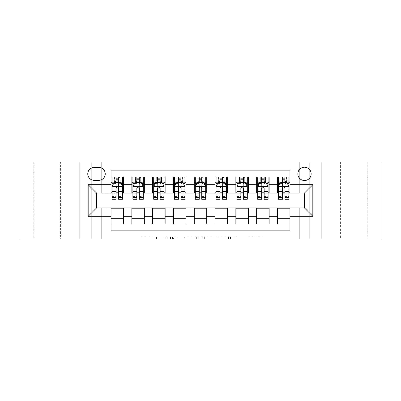 <?xml version="1.0" encoding="UTF-8"?>
<svg xmlns="http://www.w3.org/2000/svg" width="401" height="401" viewBox="0 0 401 401"><rect width="100%" height="100%" fill="white"/><g stroke="black" fill="none" stroke-linecap="round" stroke-linejoin="round"><path stroke-width="0.3" stroke-dasharray="2 1.5" d="M167.217 238.981L144.094 238.981L167.217 238.981L167.217 236.901L156.45 236.901L156.45 238.981L156.45 236.901L167.217 236.901L167.217 238.981L167.217 236.901L156.45 236.901L156.45 238.981L156.45 236.901L167.217 236.901L144.094 236.901L167.217 236.901M367.221 162.019L340.594 162.019L367.221 162.019L367.221 238.981L340.594 238.981L367.221 238.981M340.594 162.019L340.594 238.981M60.406 162.019L33.779 162.019L60.406 162.019L60.406 238.981L33.779 238.981L60.406 238.981M33.779 162.019L33.779 238.981M304.504 167.217A6.657 6.657 0 0 0 297.848 173.874A6.657 6.657 0 0 0 304.504 180.53A6.657 6.657 0 0 0 311.161 173.874A6.657 6.657 0 0 0 304.504 167.217M260.169 238.981L236.079 238.981L260.169 238.981L260.169 236.901L249.858 236.901L262.214 236.901L262.214 238.981L262.214 236.901L236.079 236.901L262.214 236.901L262.214 238.981L262.214 236.901L260.169 236.901L260.169 238.981M247.818 238.981L236.896 238.981L247.818 238.981L247.818 236.901L249.858 236.901L247.818 236.901L247.818 238.981L247.818 236.901L236.896 236.901L236.896 238.981L236.896 236.901L247.818 236.901L247.818 238.981M234.034 238.981L236.079 238.981L234.034 238.981L234.034 236.901L236.079 236.901L234.034 236.901L234.034 238.981M142.054 238.981L144.094 238.981L142.054 238.981L142.054 236.901L144.094 236.901L142.054 236.901L142.054 238.981M299.306 238.981L309.707 238.981L309.707 162.019L380.95 162.019L380.95 238.981L309.707 238.981L309.707 162.019L299.306 162.019L299.306 193.222L101.694 193.222L101.694 162.019L299.306 162.019L299.306 193.222L101.694 193.222L101.694 162.019L91.293 162.019L91.293 238.981L20.05 238.981L20.05 162.019L91.293 162.019L91.293 238.981L101.694 238.981L101.694 207.778L299.306 207.778L299.306 238.981L101.694 238.981L101.694 207.778L299.306 207.778L299.306 238.981M198.716 238.981L196.67 238.981L198.716 238.981L198.716 236.901L198.716 238.981M172.58 238.981L196.67 238.981L170.535 238.981L172.58 238.981L172.58 236.901L198.716 236.901L170.535 236.901L170.535 238.981L170.535 236.901L172.58 236.901L172.58 238.981M204.33 238.981L230.465 238.981L202.284 238.981L204.33 238.981L204.33 236.901L230.465 236.901L230.465 238.981L230.465 236.901L218.109 236.901L218.109 238.981M277.462 177.097L289.943 177.097L289.943 182.3L277.462 182.3L277.462 177.097M256.665 177.097L269.146 177.097L269.146 182.3L256.665 182.3L256.665 177.097M235.863 177.097L248.344 177.097L248.344 182.3L235.863 182.3L235.863 177.097M215.061 177.097L227.542 177.097L227.542 182.3L215.061 182.3L215.061 177.097M194.259 177.097L206.741 177.097L206.741 182.3L194.259 182.3L194.259 177.097M173.458 177.097L185.939 177.097L185.939 182.3L173.458 182.3L173.458 177.097M152.656 177.097L165.137 177.097L165.137 182.3L152.656 182.3L152.656 177.097M131.854 177.097L144.335 177.097L144.335 182.3L131.854 182.3L131.854 177.097M111.057 223.903L111.057 218.7L123.538 218.7L123.538 223.903L111.057 223.903L111.057 230.871L289.943 230.871L289.943 223.903L277.462 223.903L277.462 218.7L289.943 218.7L289.943 223.903M144.335 223.903L131.854 223.903L131.854 218.7L144.335 218.7L144.335 223.903M165.137 223.903L152.656 223.903L152.656 218.7L165.137 218.7L165.137 223.903M185.939 223.903L173.458 223.903L173.458 218.7L185.939 218.7L185.939 223.903M206.741 223.903L194.259 223.903L194.259 218.7L206.741 218.7L206.741 223.903M227.542 223.903L215.061 223.903L215.061 218.7L227.542 218.7L227.542 223.903M248.344 223.903L235.863 223.903L235.863 218.7L248.344 218.7L248.344 223.903M269.146 223.903L256.665 223.903L256.665 218.7L269.146 218.7L269.146 223.903M277.462 218.7L277.462 208.194L304.504 207.989L304.504 193.011L269.146 193.011L269.146 182.3M269.146 192.806L248.344 193.011L248.344 182.3M248.344 192.806L227.542 193.011L227.542 182.3M227.542 192.806L206.741 193.011L206.741 182.3M206.741 192.806L185.939 193.011L185.939 182.3M185.939 192.806L165.137 193.011L165.137 182.3M165.137 192.806L144.335 193.011L144.335 182.3M111.057 177.097L123.538 177.097L123.538 182.3L111.057 182.3L111.057 170.129L289.943 170.129L289.943 177.097M256.665 218.7L256.665 208.194L277.462 208.194M235.863 218.7L235.863 208.194L256.665 208.194M215.061 218.7L215.061 208.194L235.863 208.194M194.259 218.7L194.259 208.194L215.061 208.194M173.458 218.7L173.458 208.194L194.259 208.194M152.656 218.7L152.656 208.194L173.458 208.194M131.854 218.7L131.854 208.194L152.656 208.194M144.335 192.806L123.538 193.011L123.538 182.3M111.057 218.7L111.057 208.194L131.854 208.194M123.538 192.806L96.496 193.011L96.496 207.989L111.057 208.194M118.546 182.3L116.049 182.3M111.057 192.806L111.057 182.3M112.095 192.806L116.049 192.806M118.546 192.806L122.495 192.806M123.538 218.7L123.538 208.194M132.896 192.806L136.846 192.806M139.342 192.806L143.297 192.806M139.342 182.3L136.846 182.3M131.854 192.806L131.854 182.3M144.335 218.7L144.335 208.194M165.137 218.7L165.137 208.194M152.656 192.806L152.656 182.3M160.144 182.3L157.648 182.3M153.698 192.806L157.648 192.806M160.144 192.806L164.099 192.806M185.939 218.7L185.939 208.194M173.458 192.806L173.458 182.3M180.946 182.3L178.45 182.3M174.5 192.806L178.45 192.806M180.946 192.806L184.901 192.806M206.741 218.7L206.741 208.194M194.259 192.806L194.259 182.3M201.748 182.3L199.252 182.3M195.302 192.806L199.252 192.806M201.748 192.806L205.698 192.806M227.542 218.7L227.542 208.194M215.061 192.806L215.061 182.3M222.55 182.3L220.054 182.3M216.099 192.806L220.054 192.806M222.55 192.806L226.5 192.806M248.344 218.7L248.344 208.194M235.863 192.806L235.863 182.3M243.352 182.3L240.856 182.3M236.901 192.806L240.856 192.806M243.352 192.806L247.302 192.806M269.146 218.7L269.146 208.194M256.665 192.806L256.665 182.3M264.154 182.3L261.658 182.3M257.703 192.806L261.658 192.806M264.154 192.806L268.104 192.806M289.943 218.7L289.943 208.194M277.462 192.806L277.462 182.3M289.943 192.806L289.943 182.3M284.951 182.3L282.454 182.3M278.505 192.806L282.454 192.806M284.951 192.806L288.905 192.806M94.205 167.428A6.446 6.446 0 0 0 87.759 173.874A6.446 6.446 0 0 0 94.205 180.325L98.781 180.325A6.446 6.446 0 0 0 105.232 173.874A6.446 6.446 0 0 0 98.781 167.428L94.205 167.428M79.854 238.981L79.854 162.019M321.146 162.019L321.146 238.981M174.826 238.981L177.783 238.981L174.826 238.981L174.826 236.901L173.397 236.901L173.397 238.981L173.397 236.901L177.783 236.901L174.826 236.901L174.826 238.981M177.783 238.981L184.32 238.981L177.783 238.981L177.783 236.901L184.32 236.901L184.32 238.981L184.32 236.901L177.783 236.901L177.783 238.981M204.33 236.901L216.069 236.901L216.069 238.981L216.069 236.901L214.029 236.901L216.069 236.901L216.069 238.981L216.069 236.901L218.109 236.901M205.147 236.901L205.147 238.981L205.147 236.901M202.284 236.901L202.284 238.981L202.284 236.901M116.049 199.252L116.049 177.097L122.495 177.097L122.495 182.3L122.495 181.127L118.546 181.127M112.095 186.565L112.095 196.55L112.095 186.565L114.175 182.405L120.415 182.405L122.495 186.565L122.495 196.55L122.495 186.565M116.049 181.127L112.095 181.127L112.095 182.3L112.095 177.097L114.696 177.097L114.696 182.3L122.495 182.3M112.095 181.127L112.095 199.252M122.495 199.252L122.495 181.127M116.255 178.661L118.335 178.661L118.335 180.741L116.255 180.741L116.255 178.661L114.696 177.097L119.894 177.097L119.894 182.3L119.894 177.097L122.495 177.097L118.546 177.097L118.546 179.803L118.546 177.097M118.546 179.803L112.095 179.803L122.495 179.803L118.546 179.803L118.546 199.252M113.603 183.548L116.049 183.548L116.049 182.405M112.095 177.097L116.049 177.097L112.095 177.097M118.546 182.405L118.546 183.548L120.987 183.548M116.049 183.548L116.049 188.124C116.876 186.55 117.709 186.55 118.546 188.124L118.546 183.548M112.095 182.3L114.696 182.3L114.696 177.097M118.335 178.661L119.894 177.097L119.894 182.3L118.335 180.741M116.255 180.741L114.696 182.3M136.846 199.252L136.846 177.097L143.297 177.097L143.297 182.3L143.297 181.127L139.342 181.127M132.896 186.565L132.896 196.55L132.896 186.565L134.977 182.405L141.217 182.405L143.297 186.565L143.297 196.55L143.297 186.565M136.846 181.127L132.896 181.127L132.896 182.3L132.896 177.097L135.498 177.097L135.498 182.3L143.297 182.3M132.896 181.127L132.896 199.252M143.297 199.252L143.297 181.127M137.057 178.661L139.137 178.661L139.137 180.741L137.057 180.741L137.057 178.661L135.498 177.097L140.696 177.097L140.696 182.3L140.696 177.097L143.297 177.097L139.342 177.097L139.342 179.803L139.342 177.097M139.342 179.803L132.896 179.803L143.297 179.803L139.342 179.803L139.342 199.252M134.405 183.548L136.846 183.548L136.846 182.405M132.896 177.097L136.846 177.097L132.896 177.097M139.342 182.405L139.342 183.548L141.789 183.548M136.846 183.548L136.846 188.124C137.678 186.55 138.51 186.55 139.342 188.124L139.342 183.548M132.896 182.3L135.498 182.3L135.498 177.097M139.137 178.661L140.696 177.097L140.696 182.3L139.137 180.741M137.057 180.741L135.498 182.3M157.648 199.252L157.648 177.097L164.099 177.097L164.099 182.3L164.099 181.127L160.144 181.127M153.698 186.565L153.698 196.55L153.698 186.565L155.778 182.405L162.019 182.405L164.099 186.565L164.099 196.55L164.099 186.565M157.648 181.127L153.698 181.127L153.698 182.3L153.698 177.097L156.3 177.097L156.3 182.3L164.099 182.3M153.698 181.127L153.698 199.252M164.099 199.252L164.099 181.127M157.859 178.661L159.939 178.661L159.939 180.741L157.859 180.741L157.859 178.661L156.3 177.097L161.498 177.097L161.498 182.3L161.498 177.097L164.099 177.097L160.144 177.097L160.144 179.803L160.144 177.097M160.144 179.803L153.698 179.803L164.099 179.803L160.144 179.803L160.144 199.252M155.207 183.548L157.648 183.548L157.648 182.405M153.698 177.097L157.648 177.097L153.698 177.097M160.144 182.405L160.144 183.548L162.59 183.548M157.648 183.548L157.648 188.124C158.48 186.55 159.312 186.55 160.144 188.124L160.144 183.548M153.698 182.3L156.3 182.3L156.3 177.097M159.939 178.661L161.498 177.097L161.498 182.3L159.939 180.741M157.859 180.741L156.3 182.3M178.45 199.252L178.45 177.097L184.901 177.097L184.901 182.3L184.901 181.127L180.946 181.127M174.5 186.565L174.5 196.55L174.5 186.565L176.58 182.405L182.821 182.405L184.901 186.565L184.901 196.55L184.901 186.565M178.45 181.127L174.5 181.127L174.5 182.3L174.5 177.097L177.097 177.097L177.097 182.3L184.901 182.3M174.5 181.127L174.5 199.252M184.901 199.252L184.901 181.127M178.661 178.661L180.741 178.661L180.741 180.741L178.661 180.741L178.661 178.661L177.097 177.097L182.3 177.097L182.3 182.3L182.3 177.097L184.901 177.097L180.946 177.097L180.946 179.803L180.946 177.097M180.946 179.803L174.5 179.803L184.901 179.803L180.946 179.803L180.946 199.252M176.004 183.548L178.45 183.548L178.45 182.405M174.5 177.097L178.45 177.097L174.5 177.097M180.946 182.405L180.946 183.548L183.392 183.548M178.45 183.548L178.45 188.124C179.282 186.55 180.114 186.55 180.946 188.124L180.946 183.548M174.5 182.3L177.097 182.3L177.097 177.097M180.741 178.661L182.3 177.097L182.3 182.3L180.741 180.741M178.661 180.741L177.097 182.3M199.252 199.252L199.252 177.097L205.698 177.097L205.698 182.3L205.698 181.127L201.748 181.127M195.302 186.565L195.302 196.55L195.302 186.565L197.382 182.405L203.618 182.405L205.698 186.565L205.698 196.55L205.698 186.565M199.252 181.127L195.302 181.127L195.302 182.3L195.302 177.097L197.899 177.097L197.899 182.3L205.698 182.3M195.302 181.127L195.302 199.252M205.698 199.252L205.698 181.127M199.462 178.661L201.538 178.661L201.538 180.741L199.462 180.741L199.462 178.661L197.899 177.097L203.101 177.097L203.101 182.3L203.101 177.097L205.698 177.097L201.748 177.097L201.748 179.803L201.748 177.097M201.748 179.803L195.302 179.803L205.698 179.803L201.748 179.803L201.748 199.252M196.806 183.548L199.252 183.548L199.252 182.405M195.302 177.097L199.252 177.097L195.302 177.097M201.748 182.405L201.748 183.548L204.194 183.548M199.252 183.548L199.252 188.124C200.084 186.55 200.916 186.55 201.748 188.124L201.748 183.548M195.302 182.3L197.899 182.3L197.899 177.097M201.538 178.661L203.101 177.097L203.101 182.3L201.538 180.741M199.462 180.741L197.899 182.3M220.054 199.252L220.054 177.097L226.5 177.097L226.5 182.3L226.5 181.127L222.55 181.127M216.099 186.565L216.099 196.55L216.099 186.565L218.179 182.405L224.42 182.405L226.5 186.565L226.5 196.55L226.5 186.565M220.054 181.127L216.099 181.127L216.099 182.3L216.099 177.097L218.7 177.097L218.7 182.3L226.5 182.3M216.099 181.127L216.099 199.252M226.5 199.252L226.5 181.127M220.259 178.661L222.339 178.661L222.339 180.741L220.259 180.741L220.259 178.661L218.7 177.097L223.903 177.097L223.903 182.3L223.903 177.097L226.5 177.097L222.55 177.097L222.55 179.803L222.55 177.097M222.55 179.803L216.099 179.803L226.5 179.803L222.55 179.803L222.55 199.252M217.608 183.548L220.054 183.548L220.054 182.405M216.099 177.097L220.054 177.097L216.099 177.097M222.55 182.405L222.55 183.548L224.996 183.548M220.054 183.548L220.054 188.124C220.881 186.55 221.713 186.55 222.55 188.124L222.55 183.548M216.099 182.3L218.7 182.3L218.7 177.097M222.339 178.661L223.903 177.097L223.903 182.3L222.339 180.741M220.259 180.741L218.7 182.3M240.856 199.252L240.856 177.097L247.302 177.097L247.302 182.3L247.302 181.127L243.352 181.127M236.901 186.565L236.901 196.55L236.901 186.565L238.981 182.405L245.222 182.405L247.302 186.565L247.302 196.55L247.302 186.565M240.856 181.127L236.901 181.127L236.901 182.3L236.901 177.097L239.502 177.097L239.502 182.3L247.302 182.3M236.901 181.127L236.901 199.252M247.302 199.252L247.302 181.127M241.061 178.661L243.141 178.661L243.141 180.741L241.061 180.741L241.061 178.661L239.502 177.097L244.7 177.097L244.7 182.3L244.7 177.097L247.302 177.097L243.352 177.097L243.352 179.803L243.352 177.097M243.352 179.803L236.901 179.803L247.302 179.803L243.352 179.803L243.352 199.252M238.41 183.548L240.856 183.548L240.856 182.405M236.901 177.097L240.856 177.097L236.901 177.097M243.352 182.405L243.352 183.548L245.793 183.548M240.856 183.548L240.856 188.124C241.683 186.55 242.515 186.55 243.352 188.124L243.352 183.548M236.901 182.3L239.502 182.3L239.502 177.097M243.141 178.661L244.7 177.097L244.7 182.3L243.141 180.741M241.061 180.741L239.502 182.3M261.658 199.252L261.658 177.097L268.104 177.097L268.104 182.3L268.104 181.127L264.154 181.127M257.703 186.565L257.703 196.55L257.703 186.565L259.783 182.405L266.023 182.405L268.104 186.565L268.104 196.55L268.104 186.565M261.658 181.127L257.703 181.127L257.703 182.3L257.703 177.097L260.304 177.097L260.304 182.3L268.104 182.3M257.703 181.127L257.703 199.252M268.104 199.252L268.104 181.127M261.863 178.661L263.943 178.661L263.943 180.741L261.863 180.741L261.863 178.661L260.304 177.097L265.502 177.097L265.502 182.3L265.502 177.097L268.104 177.097L264.154 177.097L264.154 179.803L264.154 177.097M264.154 179.803L257.703 179.803L268.104 179.803L264.154 179.803L264.154 199.252M259.211 183.548L261.658 183.548L261.658 182.405M257.703 177.097L261.658 177.097L257.703 177.097M264.154 182.405L264.154 183.548L266.595 183.548M261.658 183.548L261.658 188.124C262.485 186.55 263.317 186.55 264.154 188.124L264.154 183.548M257.703 182.3L260.304 182.3L260.304 177.097M263.943 178.661L265.502 177.097L265.502 182.3L263.943 180.741M261.863 180.741L260.304 182.3M282.454 199.252L282.454 177.097L288.905 177.097L288.905 182.3L288.905 181.127L284.951 181.127M278.505 186.565L278.505 196.55L278.505 186.565L280.585 182.405L286.825 182.405L288.905 186.565L288.905 196.55L288.905 186.565M282.454 181.127L278.505 181.127L278.505 182.3L278.505 177.097L281.106 177.097L281.106 182.3L288.905 182.3M278.505 181.127L278.505 199.252M288.905 199.252L288.905 181.127M282.665 178.661L284.745 178.661L284.745 180.741L282.665 180.741L282.665 178.661L281.106 177.097L286.304 177.097L286.304 182.3L286.304 177.097L288.905 177.097L284.951 177.097L284.951 179.803L284.951 177.097M284.951 179.803L278.505 179.803L288.905 179.803L284.951 179.803L284.951 199.252M280.013 183.548L282.454 183.548L282.454 182.405M278.505 177.097L282.454 177.097L278.505 177.097M284.951 182.405L284.951 183.548L287.397 183.548M282.454 183.548L282.454 188.124C283.286 186.55 284.119 186.55 284.951 188.124L284.951 183.548M278.505 182.3L281.106 182.3L281.106 177.097M284.745 178.661L286.304 177.097L286.304 182.3L284.745 180.741M282.665 180.741L281.106 182.3M165.788 236.901L165.788 238.981L165.788 236.901M162.981 236.901L162.981 238.981L162.981 236.901M144.094 236.901L144.094 238.981L144.094 236.901M196.67 236.901L196.67 238.981L196.67 236.901M228.42 236.901L228.42 238.981L228.42 236.901M214.029 236.901L214.029 238.981L214.029 236.901M207.187 236.901L207.187 238.981L207.187 236.901M249.858 236.901L249.858 238.981L249.858 236.901M236.079 236.901L236.079 238.981L236.079 236.901M112.145 186.46L122.445 186.46M116.049 183.588L112.095 183.588M122.495 183.588L118.546 183.588M112.095 195.142L116.049 195.142M118.546 195.142L122.495 195.142M112.095 188.966L116.049 188.966M118.546 188.966L122.495 188.966M114.546 177.097L114.546 182.3M120.044 177.097L120.044 182.3M132.947 186.46L143.247 186.46M136.846 183.588L132.896 183.588M143.297 183.588L139.342 183.588M132.896 195.142L136.846 195.142M139.342 195.142L143.297 195.142M132.896 188.966L136.846 188.966M139.342 188.966L143.297 188.966M135.348 177.097L135.348 182.3M140.846 177.097L140.846 182.3M153.748 186.46L164.044 186.46M157.648 183.588L153.698 183.588M164.099 183.588L160.144 183.588M153.698 195.142L157.648 195.142M160.144 195.142L164.099 195.142M153.698 188.966L157.648 188.966M160.144 188.966L164.099 188.966M156.149 177.097L156.149 182.3M161.648 177.097L161.648 182.3M174.55 186.46L184.846 186.46M178.45 183.588L174.5 183.588M184.901 183.588L180.946 183.588M174.5 195.142L178.45 195.142M180.946 195.142L184.901 195.142M174.5 188.966L178.45 188.966M180.946 188.966L184.901 188.966M176.946 177.097L176.946 182.3M182.45 177.097L182.45 182.3M195.352 186.46L205.648 186.46M199.252 183.588L195.302 183.588M205.698 183.588L201.748 183.588M195.302 195.142L199.252 195.142M201.748 195.142L205.698 195.142M195.302 188.966L199.252 188.966M201.748 188.966L205.698 188.966M197.748 177.097L197.748 182.3M203.252 177.097L203.252 182.3M216.154 186.46L226.45 186.46M220.054 183.588L216.099 183.588M226.5 183.588L222.55 183.588M216.099 195.142L220.054 195.142M222.55 195.142L226.5 195.142M216.099 188.966L220.054 188.966M222.55 188.966L226.5 188.966M218.55 177.097L218.55 182.3M224.054 177.097L224.054 182.3M236.956 186.46L247.252 186.46M240.856 183.588L236.901 183.588M247.302 183.588L243.352 183.588M236.901 195.142L240.856 195.142M243.352 195.142L247.302 195.142M236.901 188.966L240.856 188.966M243.352 188.966L247.302 188.966M239.352 177.097L239.352 182.3M244.851 177.097L244.851 182.3M257.753 186.46L268.053 186.46M261.658 183.588L257.703 183.588M268.104 183.588L264.154 183.588M257.703 195.142L261.658 195.142M264.154 195.142L268.104 195.142M257.703 188.966L261.658 188.966M264.154 188.966L268.104 188.966M260.154 177.097L260.154 182.3M265.652 177.097L265.652 182.3M278.555 186.46L288.855 186.46M282.454 183.588L278.505 183.588M288.905 183.588L284.951 183.588M278.505 195.142L282.454 195.142M284.951 195.142L288.905 195.142M278.505 188.966L282.454 188.966M284.951 188.966L288.905 188.966M280.956 177.097L280.956 182.3M286.454 177.097L286.454 182.3M112.095 196.55L116.049 196.55M118.546 196.55L122.495 196.55M132.896 196.55L136.846 196.55M139.342 196.55L143.297 196.55M153.698 196.55L157.648 196.55M160.144 196.55L164.099 196.55M174.5 196.55L178.45 196.55M180.946 196.55L184.901 196.55M195.302 196.55L199.252 196.55M201.748 196.55L205.698 196.55M216.099 196.55L220.054 196.55M222.55 196.55L226.5 196.55M236.901 196.55L240.856 196.55M243.352 196.55L247.302 196.55M257.703 196.55L261.658 196.55M264.154 196.55L268.104 196.55M278.505 196.55L282.454 196.55M284.951 196.55L288.905 196.55"/><path stroke-width="0.6" d="M304.504 167.217A6.657 6.657 0 0 0 297.848 173.874A6.657 6.657 0 0 0 304.504 180.53A6.657 6.657 0 0 0 311.161 173.874A6.657 6.657 0 0 0 304.504 167.217M321.146 238.981L380.95 238.981L380.95 162.019L321.146 162.019L321.146 238.981L79.854 238.981L79.854 162.019L20.05 162.019L20.05 238.981L79.854 238.981M289.943 177.097L277.462 177.097L277.462 184.691L269.146 184.691L269.146 193.011L277.462 193.011L277.462 184.691M269.146 184.691L269.146 177.097L256.665 177.097L256.665 184.691L248.344 184.691L248.344 193.011L256.665 193.011L256.665 184.691M248.344 184.691L248.344 177.097L235.863 177.097L235.863 184.691L227.542 184.691L227.542 193.011L235.863 193.011L235.863 184.691M227.542 184.691L227.542 177.097L215.061 177.097L215.061 184.691L206.741 184.691L206.741 193.011L215.061 193.011L215.061 184.691M206.741 184.691L206.741 177.097L194.259 177.097L194.259 184.691L185.939 184.691L185.939 193.011L194.259 193.011L194.259 184.691M185.939 184.691L185.939 177.097L173.458 177.097L173.458 184.691L165.137 184.691L165.137 193.011L173.458 193.011L173.458 184.691M165.137 184.691L165.137 177.097L152.656 177.097L152.656 184.691L144.335 184.691L144.335 193.011L152.656 193.011L152.656 184.691M144.335 184.691L144.335 177.097L131.854 177.097L131.854 193.011L123.538 193.011L123.538 177.097L111.057 177.097M111.057 223.903L123.538 223.903L123.538 207.989L131.854 207.989L131.854 223.903L144.335 223.903L144.335 207.989L152.656 207.989L152.656 216.309L144.335 216.309M152.656 216.309L152.656 223.903L165.137 223.903L165.137 207.989L173.458 207.989L173.458 216.309L165.137 216.309M173.458 216.309L173.458 223.903L185.939 223.903L185.939 207.989L194.259 207.989L194.259 216.309L185.939 216.309M194.259 216.309L194.259 223.903L206.741 223.903L206.741 207.989L215.061 207.989L215.061 216.309L206.741 216.309M215.061 216.309L215.061 223.903L227.542 223.903L227.542 207.989L235.863 207.989L235.863 216.309L227.542 216.309M235.863 216.309L235.863 223.903L248.344 223.903L248.344 207.989L256.665 207.989L256.665 216.309L248.344 216.309M256.665 216.309L256.665 223.903L269.146 223.903L269.146 207.989L277.462 207.989L277.462 216.309L269.146 216.309M94.205 180.325L98.781 180.325A6.446 6.446 0 0 0 105.232 173.874A6.446 6.446 0 0 0 98.781 167.428L94.205 167.428A6.446 6.446 0 0 0 87.759 173.874A6.446 6.446 0 0 0 94.205 180.325M321.146 162.019L79.854 162.019M289.943 184.691L289.943 170.129L111.057 170.129L111.057 193.011L96.496 193.011L96.496 207.989L111.057 207.989L111.057 230.871L289.943 230.871L289.943 207.989L304.504 207.989L304.504 193.011L289.943 193.011L289.943 184.691L312.825 184.691L312.825 216.309L289.943 216.309M111.057 216.309L88.175 216.309L88.175 184.691L111.057 184.691M277.462 216.309L277.462 223.903L289.943 223.903M111.057 182.3L112.095 182.3M116.049 182.3L118.546 182.3M122.495 182.3L123.538 182.3M111.057 192.806L112.095 192.806M116.049 192.806L118.546 192.806M122.495 192.806L123.538 192.806M111.057 208.194L123.538 208.194M111.057 218.7L123.538 218.7M131.854 192.806L132.896 192.806M136.846 192.806L139.342 192.806M143.297 192.806L144.335 192.806M131.854 182.3L132.896 182.3M136.846 182.3L139.342 182.3M143.297 182.3L144.335 182.3M131.854 208.194L144.335 208.194M131.854 218.7L144.335 218.7M152.656 208.194L165.137 208.194M152.656 218.7L165.137 218.7M152.656 182.3L153.698 182.3M157.648 182.3L160.144 182.3M164.099 182.3L165.137 182.3M152.656 192.806L153.698 192.806M157.648 192.806L160.144 192.806M164.099 192.806L165.137 192.806M173.458 208.194L185.939 208.194M173.458 218.7L185.939 218.7M173.458 182.3L174.5 182.3M178.45 182.3L180.946 182.3M184.901 182.3L185.939 182.3M173.458 192.806L174.5 192.806M178.45 192.806L180.946 192.806M184.901 192.806L185.939 192.806M194.259 208.194L206.741 208.194M194.259 218.7L206.741 218.7M194.259 182.3L195.302 182.3M199.252 182.3L201.748 182.3M205.698 182.3L206.741 182.3M194.259 192.806L195.302 192.806M199.252 192.806L201.748 192.806M205.698 192.806L206.741 192.806M215.061 208.194L227.542 208.194M215.061 218.7L227.542 218.7M215.061 182.3L216.099 182.3M220.054 182.3L222.55 182.3M226.5 182.3L227.542 182.3M215.061 192.806L216.099 192.806M220.054 192.806L222.55 192.806M226.5 192.806L227.542 192.806M235.863 208.194L248.344 208.194M235.863 218.7L248.344 218.7M235.863 182.3L236.901 182.3M240.856 182.3L243.352 182.3M247.302 182.3L248.344 182.3M235.863 192.806L236.901 192.806M240.856 192.806L243.352 192.806M247.302 192.806L248.344 192.806M256.665 208.194L269.146 208.194M256.665 218.7L269.146 218.7M256.665 182.3L257.703 182.3M261.658 182.3L264.154 182.3M268.104 182.3L269.146 182.3M256.665 192.806L257.703 192.806M261.658 192.806L264.154 192.806M268.104 192.806L269.146 192.806M277.462 208.194L289.943 208.194M277.462 218.7L289.943 218.7M277.462 182.3L278.505 182.3M282.454 182.3L284.951 182.3M288.905 182.3L289.943 182.3M277.462 192.806L278.505 192.806M282.454 192.806L284.951 192.806M288.905 192.806L289.943 192.806M96.496 193.011L88.175 184.691M96.496 207.989L88.175 216.309M312.825 184.691L304.504 193.011M312.825 216.309L304.504 207.989M118.546 179.803L116.049 179.803M122.495 197.558L118.546 197.558L118.546 199.252L122.495 199.252L122.495 186.565L120.415 182.405L114.175 182.405L112.095 186.565L112.095 199.252L116.049 199.252L116.049 197.558L112.095 197.558M112.095 186.565L112.095 177.097M122.495 186.565L122.495 177.097M116.049 182.405L116.049 177.097M118.546 177.097L118.546 182.405M118.546 197.558L118.546 188.124C117.714 186.52 116.881 186.52 116.049 188.124L116.049 197.558M139.342 179.803L136.846 179.803M143.297 197.558L139.342 197.558L139.342 199.252L143.297 199.252L143.297 186.565L141.217 182.405L134.977 182.405L132.896 186.565L132.896 199.252L136.846 199.252L136.846 197.558L132.896 197.558M132.896 186.565L132.896 177.097M143.297 186.565L143.297 177.097M136.846 182.405L136.846 177.097M139.342 177.097L139.342 182.405M139.342 197.558L139.342 188.124C138.515 186.52 137.683 186.52 136.846 188.124L136.846 197.558M160.144 179.803L157.648 179.803M164.099 197.558L160.144 197.558L160.144 199.252L164.099 199.252L164.099 186.565L162.019 182.405L155.778 182.405L153.698 186.565L153.698 199.252L157.648 199.252L157.648 197.558L153.698 197.558M153.698 186.565L153.698 177.097M164.099 186.565L164.099 177.097M157.648 182.405L157.648 177.097M160.144 177.097L160.144 182.405M160.144 197.558L160.144 188.124C159.317 186.52 158.485 186.52 157.648 188.124L157.648 197.558M180.946 179.803L178.45 179.803M184.901 197.558L180.946 197.558L180.946 199.252L184.901 199.252L184.901 186.565L182.821 182.405L176.58 182.405L174.5 186.565L174.5 199.252L178.45 199.252L178.45 197.558L174.5 197.558M174.5 186.565L174.5 177.097M184.901 186.565L184.901 177.097M178.45 182.405L178.45 177.097M180.946 177.097L180.946 182.405M180.946 197.558L180.946 188.124C180.114 186.52 179.282 186.52 178.45 188.124L178.45 197.558M201.748 179.803L199.252 179.803M205.698 197.558L201.748 197.558L201.748 199.252L205.698 199.252L205.698 186.565L203.618 182.405L197.382 182.405L195.302 186.565L195.302 199.252L199.252 199.252L199.252 197.558L195.302 197.558M195.302 186.565L195.302 177.097M205.698 186.565L205.698 177.097M199.252 182.405L199.252 177.097M201.748 177.097L201.748 182.405M201.748 197.558L201.748 188.124C200.916 186.52 200.084 186.52 199.252 188.124L199.252 197.558M222.55 179.803L220.054 179.803M226.5 197.558L222.55 197.558L222.55 199.252L226.5 199.252L226.5 186.565L224.42 182.405L218.179 182.405L216.099 186.565L216.099 199.252L220.054 199.252L220.054 197.558L216.099 197.558M216.099 186.565L216.099 177.097M226.5 186.565L226.5 177.097M220.054 182.405L220.054 177.097M222.55 177.097L222.55 182.405M222.55 197.558L222.55 188.124C221.718 186.52 220.886 186.52 220.054 188.124L220.054 197.558M243.352 179.803L240.856 179.803M247.302 197.558L243.352 197.558L243.352 199.252L247.302 199.252L247.302 186.565L245.222 182.405L238.981 182.405L236.901 186.565L236.901 199.252L240.856 199.252L240.856 197.558L236.901 197.558M236.901 186.565L236.901 177.097M247.302 186.565L247.302 177.097M240.856 182.405L240.856 177.097M243.352 177.097L243.352 182.405M243.352 197.558L243.352 188.124C242.52 186.52 241.688 186.52 240.856 188.124L240.856 197.558M264.154 179.803L261.658 179.803M268.104 197.558L264.154 197.558L264.154 199.252L268.104 199.252L268.104 186.565L266.023 182.405L259.783 182.405L257.703 186.565L257.703 199.252L261.658 199.252L261.658 197.558L257.703 197.558M257.703 186.565L257.703 177.097M268.104 186.565L268.104 177.097M261.658 182.405L261.658 177.097M264.154 177.097L264.154 182.405M264.154 197.558L264.154 188.124C263.322 186.52 262.49 186.52 261.658 188.124L261.658 197.558M284.951 179.803L282.454 179.803M288.905 197.558L284.951 197.558L284.951 199.252L288.905 199.252L288.905 186.565L286.825 182.405L280.585 182.405L278.505 186.565L278.505 199.252L282.454 199.252L282.454 197.558L278.505 197.558M278.505 186.565L278.505 177.097M288.905 186.565L288.905 177.097M282.454 182.405L282.454 177.097M284.951 177.097L284.951 182.405M284.951 197.558L284.951 188.124C284.124 186.52 283.291 186.52 282.454 188.124L282.454 197.558M131.854 216.309L123.538 216.309M131.854 184.691L123.538 184.691M122.445 186.46L112.145 186.46M112.095 183.548L113.603 183.548M120.987 183.548L122.495 183.548M116.049 191.382L112.095 191.382M122.495 191.382L118.546 191.382M118.546 181.127L116.049 181.127M143.247 186.46L132.947 186.46M132.896 183.548L134.405 183.548M141.789 183.548L143.297 183.548M136.846 191.382L132.896 191.382M143.297 191.382L139.342 191.382M139.342 181.127L136.846 181.127M164.044 186.46L153.748 186.46M153.698 183.548L155.207 183.548M162.59 183.548L164.099 183.548M157.648 191.382L153.698 191.382M164.099 191.382L160.144 191.382M160.144 181.127L157.648 181.127M184.846 186.46L174.55 186.46M174.5 183.548L176.004 183.548M183.392 183.548L184.901 183.548M178.45 191.382L174.5 191.382M184.901 191.382L180.946 191.382M180.946 181.127L178.45 181.127M205.648 186.46L195.352 186.46M195.302 183.548L196.806 183.548M204.194 183.548L205.698 183.548M199.252 191.382L195.302 191.382M205.698 191.382L201.748 191.382M201.748 181.127L199.252 181.127M226.45 186.46L216.154 186.46M216.099 183.548L217.608 183.548M224.996 183.548L226.5 183.548M220.054 191.382L216.099 191.382M226.5 191.382L222.55 191.382M222.55 181.127L220.054 181.127M247.252 186.46L236.956 186.46M236.901 183.548L238.41 183.548M245.793 183.548L247.302 183.548M240.856 191.382L236.901 191.382M247.302 191.382L243.352 191.382M243.352 181.127L240.856 181.127M268.053 186.46L257.753 186.46M257.703 183.548L259.211 183.548M266.595 183.548L268.104 183.548M261.658 191.382L257.703 191.382M268.104 191.382L264.154 191.382M264.154 181.127L261.658 181.127M288.855 186.46L278.555 186.46M278.505 183.548L280.013 183.548M287.397 183.548L288.905 183.548M282.454 191.382L278.505 191.382M288.905 191.382L284.951 191.382M284.951 181.127L282.454 181.127"/></g></svg>
